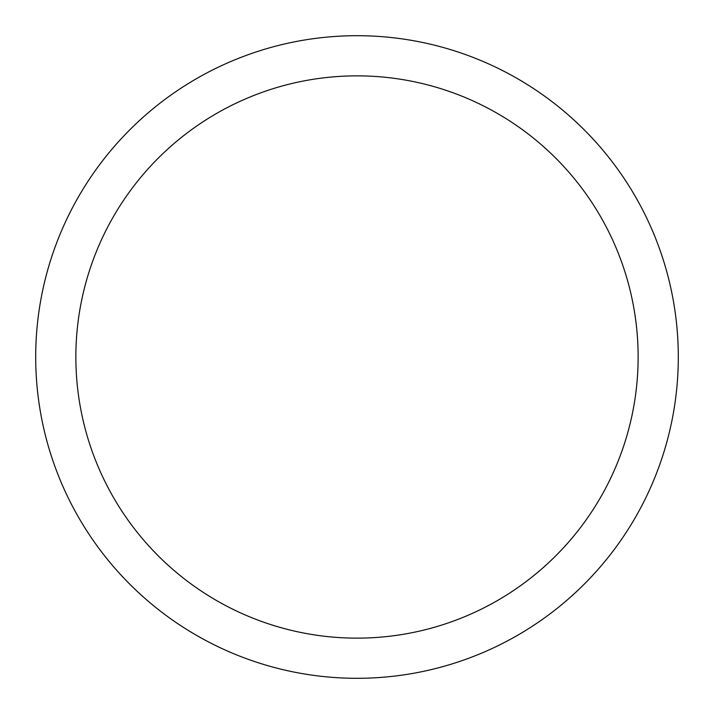 <?xml version="1.0" encoding="UTF-8"?>
<svg xmlns="http://www.w3.org/2000/svg" width="714" height="714" viewBox="0 0 714 714"><rect width="100%" height="100%" fill="white"/><g stroke="black" fill="none" stroke-linecap="round" stroke-linejoin="round"><path stroke-width="1.07" d="M357 35.7A321.3 321.3 0 0 1 678.3 357A321.3 321.3 0 0 1 357 678.3A321.3 321.3 0 0 1 35.7 357A321.3 321.3 0 0 1 357 35.7A321.3 321.3 0 0 0 35.7 357A321.3 321.3 0 0 0 357 678.3M357 638.137A281.137 281.137 0 0 0 638.137 357A281.137 281.137 0 0 0 357 75.862A281.137 281.137 0 0 0 75.862 357A281.137 281.137 0 0 0 357 638.137"/></g></svg>
